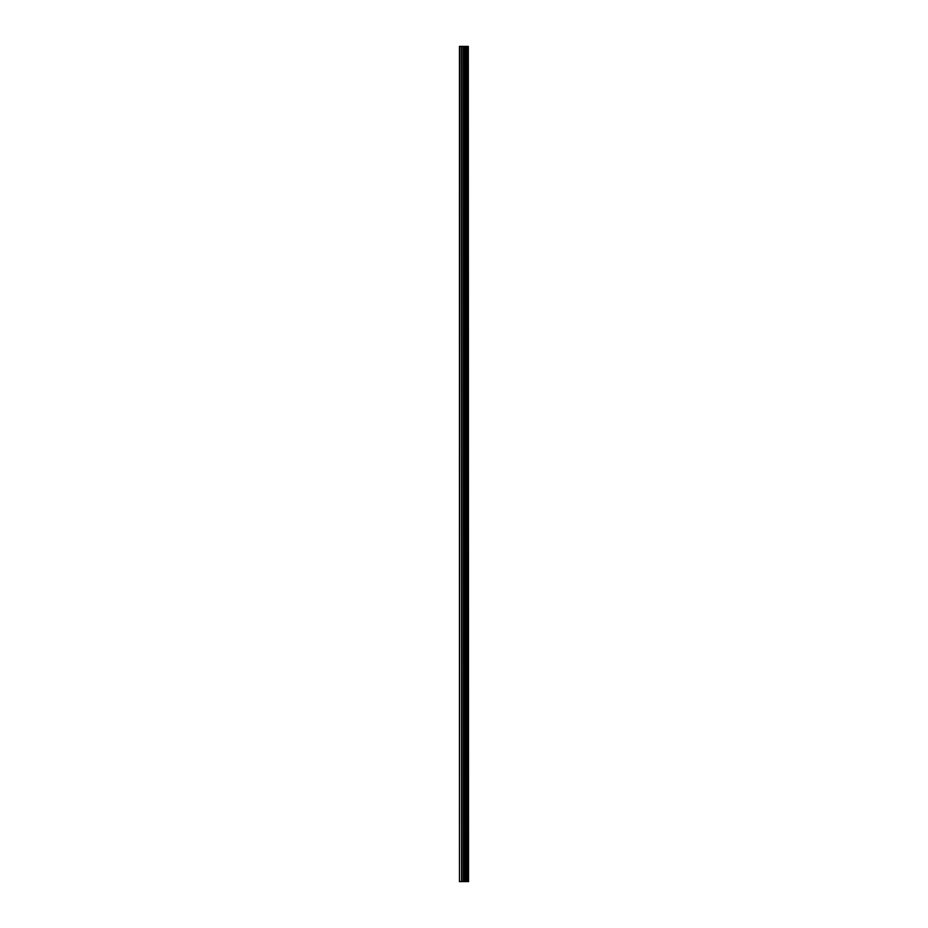 <?xml version="1.0" encoding="UTF-8"?>
<svg xmlns="http://www.w3.org/2000/svg" width="928" height="928" viewBox="0 0 928 928"><rect width="100%" height="100%" fill="white"/><g stroke="black" fill="none" stroke-linecap="round" stroke-linejoin="round"><path stroke-width="1.39" d="M468.315 46.4L468.547 881.6L468.315 46.4L459.453 46.4L459.453 881.6L459.87 46.4M459.87 881.6L468.315 881.6M465.659 881.6L465.659 46.4M465.473 881.6L465.473 46.4M468.188 881.6L468.188 46.4M467.434 881.6L467.434 46.4M467.19 881.6L467.19 46.4M466.598 881.6L466.598 46.4M466.355 881.6L466.355 46.4M464.766 881.6L464.766 46.4M464.186 881.6L464.186 46.4M463.93 881.6L463.93 46.4M463.339 881.6L463.339 46.4M461.808 881.6L461.808 46.4M461.518 881.6L461.518 46.4"/></g></svg>
